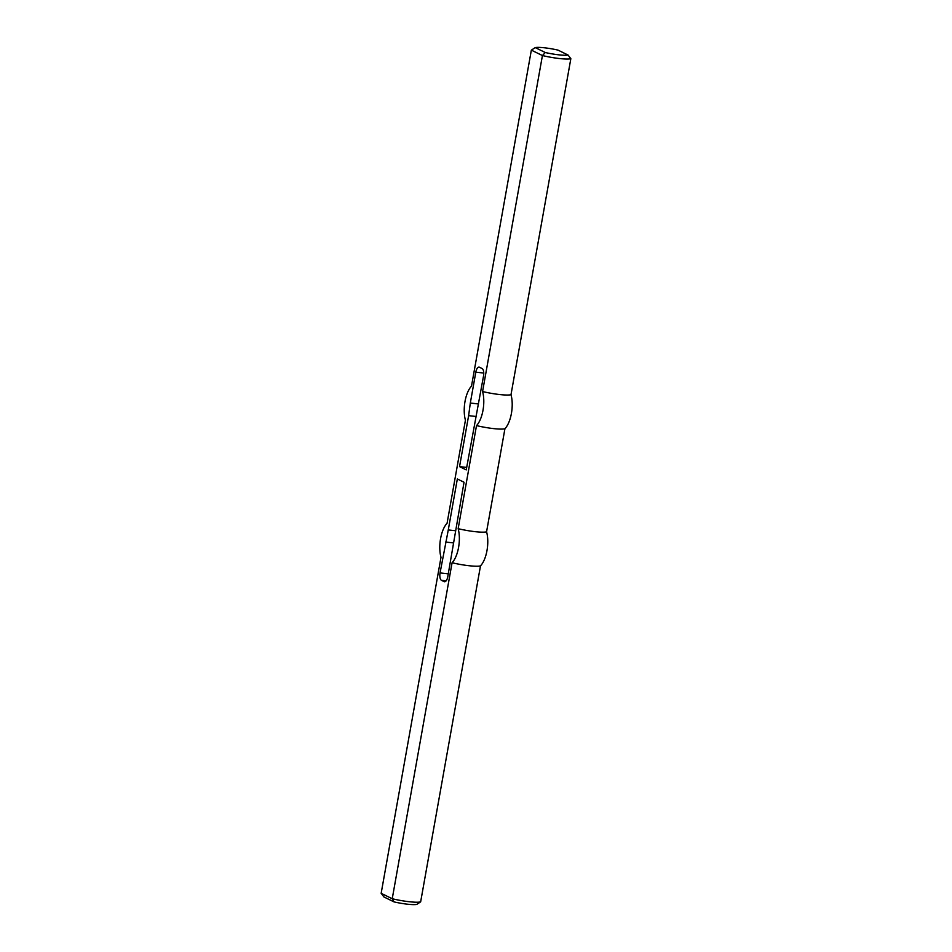 <?xml version="1.0" encoding="UTF-8"?>
<svg xmlns="http://www.w3.org/2000/svg" width="952" height="952" viewBox="0 0 952 952"><rect width="100%" height="100%" fill="white"/><g stroke="black" fill="none" stroke-linecap="round" stroke-linejoin="round"><path stroke-width="1.43" d="M466.682 467.408L459.542 466.623L466.242 469.895L483.533 375.945A6.331 2.725 96.3 0 0 482.057 368.507L479.487 367.246A6.331 2.725 96.3 0 0 479.082 367.127A6.331 2.725 96.3 0 0 475.81 372.172L470.312 403.053L478.535 403.957M459.542 466.623L468.622 415.655L475.869 416.452M468.622 415.655L470.312 403.053M394.033 901.901L383.942 896.962L381.157 893.321L392.236 898.736L394.033 901.901A17.743 2.451 -169.9 0 0 416.762 904.4L420.653 901.865L480.498 565.869A22.17 9.544 -83.7 0 0 486.567 531.811L504.929 428.733A22.17 9.544 96.3 0 0 510.998 394.675L570.843 58.679L568.058 55.037A17.743 2.451 -169.9 0 1 545.317 52.527L542.426 55.549A20.908 2.892 10.1 0 0 570.843 58.679M455.401 530.728L448.273 529.943L457.341 478.975L464.04 482.248L447.773 576.698A6.331 2.725 -83.7 0 1 444.501 581.743A6.331 2.725 -83.7 0 1 444.096 581.624L444.929 581.708M545.317 52.527L535.238 47.6A17.743 2.451 -169.9 0 1 557.967 50.099L568.058 55.037M535.238 47.6L531.347 50.135L542.426 55.549L482.581 391.546A20.908 2.892 10.1 0 0 510.998 394.675M531.347 50.135L471.502 386.131A22.17 9.544 -83.7 0 0 465.433 420.189L447.071 523.267A22.17 9.544 96.3 0 0 441.002 557.325L381.157 893.321M486.567 531.811A20.908 2.892 10.1 0 1 458.15 528.681L476.512 425.603A22.17 9.544 -83.7 0 0 482.581 391.546M476.512 425.603A20.908 2.892 10.1 0 0 504.929 428.733M458.15 528.681A22.17 9.544 96.3 0 1 452.081 562.739L392.236 898.736A20.908 2.892 10.1 0 0 420.653 901.865M448.273 529.943L440.05 572.925A6.331 2.725 -83.7 0 0 441.526 580.363L444.096 581.624M445.548 542.045L453.652 542.938M452.081 562.739A20.908 2.892 10.1 0 0 480.498 565.869M483.747 373.041L475.81 372.172M441.526 580.363L446.107 580.863M448.285 573.83L440.05 572.925"/></g></svg>
